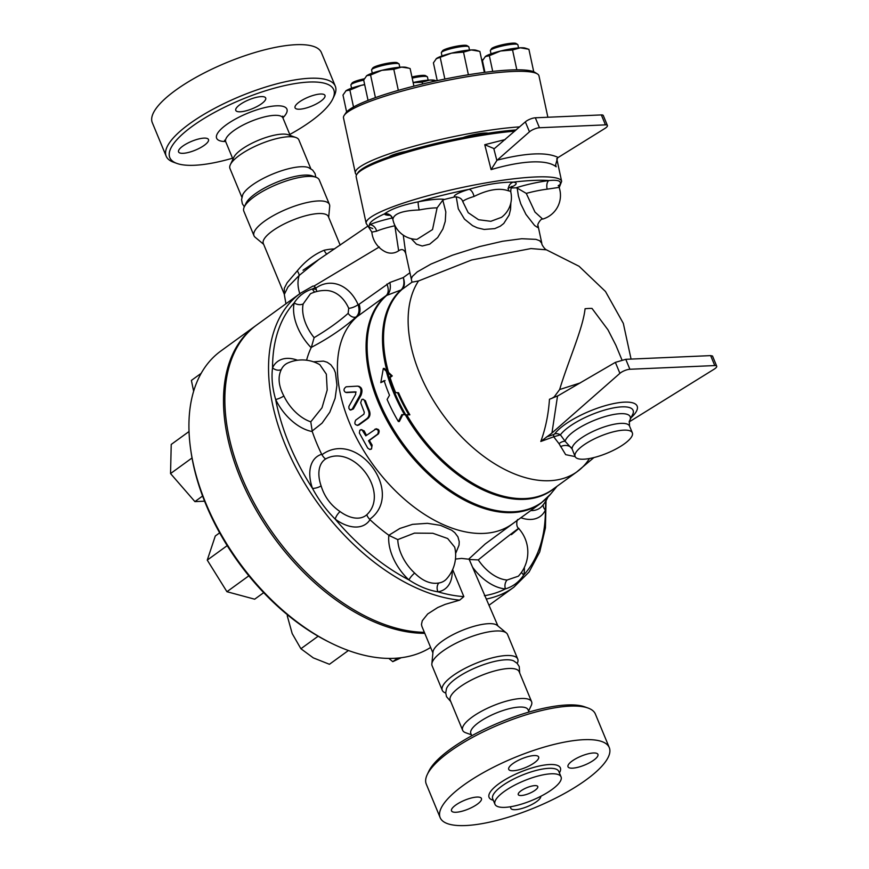 <?xml version="1.0" encoding="UTF-8"?>
<svg xmlns="http://www.w3.org/2000/svg" width="869" height="869" viewBox="0 0 869 869"><rect width="100%" height="100%" fill="white"/><g stroke="black" fill="none" stroke-linecap="round" stroke-linejoin="round"><path stroke-width="1.3" d="M450.75 701.544L446.503 696.656L445.732 692.865L446.46 688.715A37.66 11.123 -22.5 0 1 476.896 667.207A37.66 11.123 -22.5 0 1 513.644 660.874L517.098 663.297L519.238 666.534L519.695 672.986M528.613 711.081L531.209 705.574A37.313 11.015 157.5 0 0 531.6 701.728L519.173 671.726A37.313 11.015 157.5 0 0 480.481 675.821A37.313 11.015 157.5 0 0 450.229 700.284L462.656 730.286A37.313 11.015 157.5 0 0 465.643 732.73L471.378 734.794M588.041 708.039L584.631 706.812A88.703 26.189 157.5 0 0 499.762 722.378A88.703 26.189 157.5 0 0 428.754 771.379L427.211 774.659A91.517 27.026 -22.5 0 1 500.479 724.094A91.517 27.026 -22.5 0 1 588.041 708.039A91.517 27.026 -22.5 0 1 595.374 714.046L609.278 747.601A91.517 27.026 157.5 0 0 514.383 757.649A91.517 27.026 157.5 0 0 440.159 817.642A91.517 27.026 157.5 0 0 465.556 825.55A91.517 27.026 157.5 0 0 562.71 794.451A91.517 27.026 157.5 0 0 609.278 747.601M440.159 817.642L426.266 784.088A91.517 27.026 -22.5 0 1 427.211 774.659M534.837 785.619A10.558 3.118 -22.5 0 1 537.77 786.532A10.558 3.118 -22.5 0 1 529.21 793.451A10.558 3.118 -22.5 0 1 518.261 794.614A10.558 3.118 -22.5 0 1 523.627 789.204A10.558 3.118 -22.5 0 1 534.837 785.619M529.015 712.048L528.059 709.745A30.98 9.146 157.5 0 0 495.938 713.145A30.98 9.146 157.5 0 0 470.824 733.447L471.78 735.761M504.9 807.355A35.759 10.558 157.5 0 0 542.864 795.2A35.759 10.558 157.5 0 0 561.059 776.886A35.759 10.558 157.5 0 0 523.974 780.818A35.759 10.558 157.5 0 0 494.972 804.259A35.759 10.558 157.5 0 0 504.9 807.355M540.811 796.276A16.196 4.78 -22.5 0 1 526.962 806.758A16.196 4.78 -22.5 0 1 510.787 808.289A16.196 4.78 -22.5 0 1 510.929 806.671M572.117 761.038A16.196 4.78 -22.5 0 1 587.748 753.923A16.196 4.78 -22.5 0 1 597.926 754.379A16.196 4.78 -22.5 0 1 584.794 764.992A16.196 4.78 -22.5 0 1 568 766.762A16.196 4.78 -22.5 0 1 572.117 761.038M513.221 770.749A16.196 4.78 -22.5 0 1 508.723 769.347A16.196 4.78 -22.5 0 1 521.856 758.735A16.196 4.78 -22.5 0 1 538.639 756.953A16.196 4.78 -22.5 0 1 530.405 765.241A16.196 4.78 -22.5 0 1 513.221 770.749M477.32 804.194A16.196 4.78 -22.5 0 1 461.689 811.32A16.196 4.78 -22.5 0 1 451.511 810.864A16.196 4.78 -22.5 0 1 464.643 800.251A16.196 4.78 -22.5 0 1 481.437 798.47A16.196 4.78 -22.5 0 1 477.32 804.194M531.6 701.728A37.313 11.015 157.5 0 0 492.908 705.824A37.313 11.015 157.5 0 0 462.656 730.286M316.001 177.265L312.177 175.886A37.66 11.123 157.5 0 0 276.136 182.49A37.66 11.123 157.5 0 0 245.981 203.303L244.243 206.985A40.832 12.057 -22.5 0 1 276.939 184.424A40.832 12.057 -22.5 0 1 316.001 177.265A40.832 12.057 -22.5 0 1 319.281 179.937L329.449 204.487A40.832 12.057 157.5 0 0 287.107 208.973A40.832 12.057 157.5 0 0 253.998 235.738A40.832 12.057 157.5 0 0 255.16 237.27L263.622 244.276M315.827 177.2L315.067 173.615L312.655 170.118L308.452 167.554A37.313 11.015 157.5 0 0 272.649 174.061A37.313 11.015 157.5 0 0 242.723 194.775L241.571 199.566L242.332 203.737L244.33 206.811M332.805 98.86L334.348 95.59A91.517 27.026 157.5 0 0 335.293 86.161A91.517 27.026 157.5 0 0 240.398 96.22A91.517 27.026 157.5 0 0 166.185 156.203A91.517 27.026 157.5 0 0 173.528 162.21L176.928 163.437A88.703 26.189 -22.5 0 1 241.745 99.468A88.703 26.189 -22.5 0 1 332.805 98.86A88.703 26.189 -22.5 0 1 289.779 134.489M232.544 158.201A88.703 26.189 -22.5 0 1 194.439 165.273A88.703 26.189 -22.5 0 1 176.928 163.437M182.686 146.188A16.196 4.78 -22.5 0 1 198.306 139.062A16.196 4.78 -22.5 0 1 208.484 139.518A16.196 4.78 -22.5 0 1 195.351 150.141A16.196 4.78 -22.5 0 1 178.569 151.912A16.196 4.78 -22.5 0 1 182.686 146.188M261.2 96.611A16.196 4.78 -22.5 0 1 265.697 98.001A16.196 4.78 -22.5 0 1 252.564 108.614A16.196 4.78 -22.5 0 1 235.781 110.396A16.196 4.78 -22.5 0 1 244.015 102.107A16.196 4.78 -22.5 0 1 261.2 96.611M320.857 101.152A16.196 4.78 -22.5 0 1 305.236 108.277A16.196 4.78 -22.5 0 1 295.058 107.81A16.196 4.78 -22.5 0 1 308.191 97.198A16.196 4.78 -22.5 0 1 324.973 95.427A16.196 4.78 -22.5 0 1 320.857 101.152M335.293 86.161L321.4 52.607A91.517 27.026 157.5 0 0 226.505 62.655A91.517 27.026 157.5 0 0 152.292 122.648L166.185 156.203M310.809 168.705L298.903 139.963A37.313 11.015 157.5 0 0 295.916 137.519L288.258 134.76A30.98 9.146 157.5 0 0 258.614 140.202A30.98 9.146 157.5 0 0 233.815 157.311L230.35 164.675A37.313 11.015 157.5 0 0 229.959 168.521L241.864 197.263M432.892 652.912L421.889 626.364L421.476 624.387L422.28 620.727L427.711 613.948L437.726 607.54L445.221 604.346L459.668 600.153A181.632 109.309 -126 0 1 295.46 466.859A181.632 109.309 -126 0 1 300.478 293.222L256.789 324.919A181.632 109.309 54 0 0 254.552 503.792A181.632 109.309 54 0 0 424.365 632.328M256.116 325.419A181.632 109.309 54 0 0 255.432 325.918A181.632 109.309 54 0 0 253.813 505.91A181.632 109.309 54 0 0 424.778 633.327M430.622 647.448A181.632 109.309 -126 0 1 330.991 643.038A181.632 109.309 -126 0 1 190.724 449.762A181.632 109.309 -126 0 1 220.845 351.011L255.432 325.918M295.916 137.519A37.313 11.015 157.5 0 0 260.222 144.058A37.313 11.015 157.5 0 0 230.35 164.675M491.018 53.824L490.344 50.674A14.078 2.107 -12.1 0 1 490.431 50.337A14.078 2.107 -12.1 0 1 500.957 46.285A14.078 2.107 -12.1 0 1 517.652 44.493A14.078 2.107 -12.1 0 1 517.87 44.764L518.554 47.914M517.652 44.493L516.001 43.45A12.677 1.89 167.9 0 0 500.978 45.069A12.677 1.89 167.9 0 0 491.506 48.707L490.431 50.337M441.984 55.964L441.311 52.813A14.078 2.107 -12.1 0 1 441.398 52.466A14.078 2.107 -12.1 0 1 441.887 51.999A14.078 2.107 -12.1 0 1 455.823 47.556A14.078 2.107 -12.1 0 1 468.619 46.622A14.078 2.107 -12.1 0 1 468.836 46.904L469.51 50.044M468.619 46.622L466.968 45.59A12.677 1.89 167.9 0 0 455.454 46.426A12.677 1.89 167.9 0 0 442.918 50.424A12.677 1.89 167.9 0 0 442.473 50.847L441.398 52.466M372.258 73.137L371.584 69.987A14.078 2.107 -12.1 0 1 371.671 69.65A14.078 2.107 -12.1 0 1 384.902 64.979A14.078 2.107 -12.1 0 1 398.882 63.806A14.078 2.107 -12.1 0 1 399.11 64.078L399.783 67.228M398.882 63.806L397.242 62.764A12.677 1.89 167.9 0 0 384.652 63.828A12.677 1.89 167.9 0 0 372.747 68.021L371.671 69.65M351.565 88.182L350.891 85.032A14.078 2.107 -12.1 0 1 350.978 84.695A14.078 2.107 -12.1 0 1 363.709 80.133M364.285 78.797A12.677 1.89 167.9 0 0 352.054 83.066L350.978 84.695M412.178 78.123A14.078 2.107 -12.1 0 1 427.233 76.711A14.078 2.107 -12.1 0 1 427.45 76.983L428.135 80.133M427.233 76.711L425.582 75.668A12.677 1.89 167.9 0 0 411.928 76.972M485.499 56.387A21.117 3.15 -12.1 0 1 500.555 51.021L489.334 55.703L485.174 56.637A21.117 3.15 -12.1 0 1 485.174 56.637A21.117 3.15 -12.1 0 1 485.499 56.387L482.447 60.711L484.935 72.333M533.729 71.769L528.895 49.272L520.335 47.795A21.117 3.15 -12.1 0 1 525.039 48.077L527.592 48.849M520.335 47.795L512.558 49.978L500.555 51.021A21.117 3.15 -12.1 0 1 520.335 47.795M484.37 72.399L479.862 51.401L471.302 49.935A21.117 3.15 -12.1 0 1 475.995 50.217L478.547 50.978M463.525 52.118L451.522 53.15A21.117 3.15 -12.1 0 1 471.302 49.935L463.525 52.118L468.391 74.756M436.466 58.516A21.117 3.15 -12.1 0 1 451.522 53.15L436.14 58.777A21.117 3.15 -12.1 0 1 436.14 58.777A21.117 3.15 -12.1 0 1 436.466 58.516L433.414 62.85L437.237 80.665M393.798 69.292L381.795 70.335A21.117 3.15 -12.1 0 1 401.576 67.119L393.798 69.292L398.328 90.365M401.576 67.119A21.117 3.15 -12.1 0 1 406.268 67.391L408.821 68.162L401.576 67.119M413.905 86.15L410.135 68.586L408.821 68.162M370.574 75.016L366.74 75.701A21.117 3.15 -12.1 0 1 381.795 70.335L370.574 75.016L375.43 97.643M366.74 75.701L366.381 75.983A21.117 3.15 -12.1 0 1 366.414 75.951A21.117 3.15 -12.1 0 1 366.74 75.701L363.676 80.024L368.054 100.391M349.881 90.061L346.047 90.745A21.117 3.15 -12.1 0 1 361.102 85.379L349.881 90.061L353.52 107.017M364.676 84.684L361.102 85.379A21.117 3.15 -12.1 0 1 364.654 84.554M346.047 90.745L345.688 91.028A21.117 3.15 -12.1 0 1 345.721 90.995A21.117 3.15 -12.1 0 1 346.047 90.745L342.983 95.069L346.612 111.949M413.133 82.533A21.117 3.15 -12.1 0 1 429.916 80.024L422.138 82.197L413.144 82.631M436.39 80.85L429.916 80.024A21.117 3.15 -12.1 0 1 434.619 80.306L436.412 80.839M492.712 71.41L489.334 55.703M516.827 69.824L512.558 49.978M444.863 79.068L440.301 57.832M422.53 84.011L422.138 82.197M483.055 59.483A12.677 1.89 167.9 0 0 481.665 59.787M481.904 60.939A14.078 2.107 -12.1 0 1 482.469 60.819M482.86 65.36A21.117 3.15 -12.1 0 1 483.414 65.24M483.446 65.371L482.882 65.457M463.123 137.53A15.49 2.314 -12.1 0 1 488.139 133.207M389.182 156.822A15.49 2.314 -12.1 0 1 406.008 151.402M537.4 73.93L534.924 72.377A97.86 14.621 167.9 0 0 510.581 69.976A97.86 14.621 167.9 0 0 410.95 86.911A97.86 14.621 167.9 0 0 345.775 113.003L344.157 115.436A99.968 14.936 -12.1 0 1 410.744 88.779A99.968 14.936 -12.1 0 1 512.525 71.486A99.968 14.936 -12.1 0 1 537.4 73.93A99.968 14.936 -12.1 0 1 538.986 75.896L547.872 117.25M519.662 126.874A99.968 14.936 167.9 0 0 412.579 146.622A99.968 14.936 167.9 0 0 355.345 173.007L343.505 117.88A99.968 14.936 -12.1 0 1 344.157 115.436M355.345 173.007A99.968 14.936 167.9 0 0 356.605 174.745M388.856 658.42L392.777 661.657L401.272 657.714M397.687 658.105L392.777 661.657M201.206 373.301L191.386 380.426L193.646 391.256M202.596 496.025L194.906 501.609L204.573 501.185M189.04 431.513L171.226 444.439L170.541 473.572L194.906 501.609M192.027 457.974L170.541 473.572M263.687 592.669L254.671 599.197L226.939 591.713L207.256 560.114L215.295 535.999L219.651 532.838M227.2 545.634L207.256 560.114M248.827 575.832L226.939 591.713M287.693 615.002L287.226 615.719L292.19 633.588L300.902 648.73L313.285 657.866L329.427 664.285L348.404 650.512M318.141 636.217L300.902 648.73M287.943 615.198L287.226 615.719M631.068 359.082L623.323 323.377L605.487 291.495L579.047 266.262L546.416 249.827L530.959 248.567L471.737 259.95L418.532 280.948A125.299 75.407 54 0 0 450.761 424.8A125.299 75.407 54 0 0 576.614 472.063M577.342 471.541A125.299 75.407 54 0 0 589.475 458.528M540.8 441.463L551.945 433.023L557.54 395.938L549.469 399.273C548.426 414.556 545.526 428.623 540.8 441.463L553.705 436.814L559.028 443.69L565.665 454.65L575.126 456.605M551.576 398.513L554.216 396.883L559.636 389.54C568.5 360.19 582.947 328.558 585.076 308.745A49.283 14.556 -22.5 0 1 588.726 308.462A49.283 14.556 -22.5 0 1 592.017 308.441L607.974 329.829L615.871 345.254L621.954 359.929M418.532 280.948L411.982 282.186L405.769 253.531C404.237 249.457 401.869 248.545 398.654 250.804A23.148 17.174 87.5 0 1 384.695 251.467A24.636 24.636 0 0 1 371.845 232.11L376.581 231.197A24.636 3.682 -12.1 0 1 394.852 225.777L394.961 225.614M557.04 486.271L550.74 493.95A129.394 77.873 -126 0 1 410.874 453.759A129.394 77.873 -126 0 1 386.987 295.167A14.078 9.179 69.8 0 0 389.855 282.501L359.158 304.226C360.733 309.733 360.146 313.807 357.398 316.446L386.053 295.656L401.011 289.974A7.039 5.616 -131.7 0 0 402.021 289.42L402.043 289.399C404.628 286.792 405.03 282.849 403.281 277.569C404.596 283.088 403.857 287.204 401.065 289.92A7.039 5.399 -131.3 0 0 402.043 289.399L411.982 282.186M383.316 368.467L384.304 368.423L392.267 375.929L389.497 377.917A125.342 75.44 54 0 0 394.874 392.549L398.545 392.723A125.299 75.407 54 0 0 409.864 414.817L408.897 414.861A126.711 76.255 -126 0 1 397.6 392.766L393.918 392.592A126.765 76.287 -126 0 1 388.541 377.95L391.311 375.973L383.316 368.467L380.807 382.642L384.12 380.633A127.917 76.983 54 0 0 389.508 395.265L387.107 399.425A128.797 77.515 54 0 0 398.36 421.53L401.847 414.622L408.897 414.861M190.724 449.762L191.028 451.826A178.818 107.615 54 0 0 329.112 642.104L330.991 643.038M398.36 421.53L399.349 421.487L402.792 414.643M397.6 392.766L398.545 392.723M393.918 392.592L394.874 392.549M388.541 377.95L389.497 377.917M391.311 375.973L392.267 375.929M380.807 382.642L385.097 380.589M355.432 391.908L355.769 394.091L348.903 406.377L348.903 408.376L349.914 409.842L352.195 409.19L360.048 395.08C361.808 390.138 360.972 387.15 357.539 386.129L346.166 386.792C343.527 388.791 343.32 390.648 345.536 392.364L355.291 391.854M359.245 386.401L357.539 386.129M358.571 386.347C361.993 387.335 362.818 390.29 361.059 395.199L353.346 408.962L350.631 410.07M356.16 392.038L346.579 392.603M374.897 429.232C378.145 429.167 379.058 430.807 377.646 434.142L368.543 440.746L371.845 446.829L371.443 448.752L369.836 449.512L367.706 448.089L359.364 432.99L359.82 430.242L361.928 429.699L365.795 435.836L376.288 428.721M375.745 428.982C378.982 428.906 379.883 430.524 378.46 433.837L369.358 440.442A129.535 77.96 54 0 0 372.128 445.102L371.519 448.958L370.759 449.327M369.358 440.442L368.543 440.746M360.896 429.579L364.144 430.85A129.535 77.96 54 0 0 366.501 435.326M355.725 420.118C354.096 423.496 354.834 425.158 357.941 425.126L367.044 418.521C369.108 416.62 369.575 414.068 368.467 410.863L364.307 400.305L363.253 399.284L361.83 399.468L360.678 402.738L364.296 412.254L363.915 414.165L355.725 420.118M357.159 425.441L358.854 425.017L357.159 425.441M362.829 399.186L365.447 400.75A129.535 77.96 54 0 0 369.401 410.809C370.498 413.981 370.02 416.512 367.956 418.413L358.854 425.017M334.554 248.936A35.205 10.395 157.5 0 0 324.18 250.239A8.451 4.236 -102.2 0 0 326.885 254.139M324.18 250.239C314.176 254.291 305.215 261.167 297.285 270.846A8.451 2.748 -130.7 0 1 299.142 275.473L318.163 260.048M297.285 270.846L287.15 282.74L284.272 288.334L284.304 294.417L287.976 286.976L299.142 275.473C297.404 281.013 297.654 287.204 299.903 294.015M316.805 291.506L316.24 289.442A7.039 4.236 54 0 0 315.816 288.15L314.133 285.999L312.655 286.227M284.304 294.406L285.944 303.77M517.229 663.427L517.316 663.264A40.832 12.057 157.5 0 0 517.728 659.05A40.832 12.057 157.5 0 0 475.397 663.536A40.832 12.057 157.5 0 0 442.278 690.301A40.832 12.057 157.5 0 0 445.558 692.984L445.732 693.049M517.728 659.05L507.561 634.511A40.832 12.057 157.5 0 0 506.399 632.98A40.832 12.057 157.5 0 0 465.23 638.997A40.832 12.057 157.5 0 0 431.86 663.851A40.832 12.057 157.5 0 0 432.11 665.763L442.278 690.301M253.998 235.738L243.831 211.189A40.832 12.057 -22.5 0 1 244.243 206.985M328.667 217.337L329.699 206.398A40.832 12.057 157.5 0 0 329.449 204.487M560.396 434.837A7.039 6.05 36.1 0 0 554.759 433.848L553.803 434.467A7.039 1.76 -107.9 0 0 553.705 436.814L560.396 434.837A40.278 11.894 -22.5 0 1 604.65 410.059A40.278 11.894 -22.5 0 1 632.99 413.742L629.319 421.28A35.162 10.385 -22.5 0 0 603.466 417.044A35.162 10.385 -22.5 0 0 565.122 441.3L560.396 434.837M575.104 456.529A30.98 9.146 -22.5 0 1 590.855 440.681A30.98 9.146 -22.5 0 1 623.736 430.144A30.98 9.146 -22.5 0 1 632.339 432.827A30.98 9.146 -22.5 0 1 607.214 453.129A30.98 9.146 -22.5 0 1 575.104 456.529L572.095 448.915A8.451 6.279 -15.2 0 0 560.548 446.623M559.028 443.69A8.451 6.148 132.5 0 1 565.122 441.3L572.095 448.915A30.98 9.146 -22.5 0 1 589.28 433.251A30.98 9.146 -22.5 0 1 620.933 423.377A30.98 9.146 -22.5 0 1 629.525 426.049L629.319 421.28M551.945 433.023L619.912 373.333A7.039 2.075 -22.5 0 1 629.895 369.26L714.763 365.567A7.039 2.075 -22.5 0 1 716.708 366.175A7.039 2.075 -22.5 0 1 714.057 369.238L629.102 421.943M558.17 395.699L615.361 362.373L625.767 359.321L629.895 369.26M580.383 382.881L559.636 389.54M716.708 366.175L712.515 356.029L710.636 355.617L625.767 359.321M558.104 157.474C546.72 151.89 526.429 152.781 497.231 160.135L529.471 131.816A7.039 2.075 -22.5 0 1 539.453 127.743L605.454 124.864A7.039 2.075 -22.5 0 1 607.409 125.473A7.039 2.075 -22.5 0 1 604.759 128.536L557.572 157.854L555.617 164.914L556.16 166.783L554.748 165.762C549.903 162.785 542.299 161.504 531.947 161.927C521.509 162.405 509.375 164.545 495.536 168.347L491.094 169.607L496.862 160.493L493.766 148.48L484.761 144.71L491.094 169.607M607.409 125.473L603.292 115.534A7.039 2.075 157.5 0 0 601.337 114.925L535.326 117.793A7.039 2.075 157.5 0 0 525.343 121.877L494.657 148.382M505.226 139.54L484.761 144.71M559.201 187.617L561.646 181.393A99.968 14.936 167.9 0 0 535.185 176.983A99.968 14.936 167.9 0 0 426.451 196.133A99.968 14.936 167.9 0 0 366.164 223.366L356.171 176.852A99.968 14.936 -12.1 0 1 356.822 174.397A99.968 14.936 -12.1 0 1 416.772 149.522A99.968 14.936 -12.1 0 1 514.796 131.143M516.186 129.926A98.566 14.719 167.9 0 0 418.532 147.839A98.566 14.719 167.9 0 0 357.898 172.779L356.822 174.397M367.174 514.383A34.706 20.889 -126 0 1 340.072 511.58A7.039 2.65 -53.8 0 0 335.217 519.151A41.647 25.071 54 0 0 370.009 519.716L369.64 519.336C405.584 493.505 357.561 428.504 321.932 454.748C323.844 457.724 325.212 459.038 326.06 458.713C354.031 443.961 389.779 492.365 367.174 514.383C366.555 515.013 367.381 516.664 369.64 519.336M340.072 511.58C330.774 505.28 324.452 496.72 321.117 485.923A7.039 2.509 -19.2 0 1 312.471 488.356C318.565 499.74 326.147 510.005 335.217 519.151A178.818 107.615 -126 0 0 408.941 579.927C418.695 586.303 428.374 590.268 437.998 591.832A41.647 25.071 54 0 0 452.206 570.488M310.776 421.813A34.706 20.889 -126 0 1 283.87 395.992C278.547 385.879 277.678 377.092 281.263 369.618A34.706 20.889 -126 0 1 287.889 362.96A35.205 35.205 0 0 1 319.846 364.708L326.342 374.159L327.2 390.018L321.997 407.778L310.776 421.813L312.264 431.545A137.986 83.044 -126 0 0 321.682 454.281L321.932 454.748M306.594 360.222A137.986 83.044 -126 0 1 311.167 347.687L311.341 347.361C329.014 338.052 343.907 327.939 356.04 316.989L357.344 316.49A129.535 77.96 54 0 0 374.973 467.305A129.535 77.96 54 0 0 512.362 523.931L541.018 503.14A129.535 77.96 54 0 1 403.596 446.46A129.535 77.96 54 0 1 386.053 295.656A14.078 8.473 54 0 0 386.911 284.087M312.112 431.057L322.073 423.127L329.775 412.232L335.119 398.317L336.944 385.184L335.445 372.79L333.946 369.053L330.883 364.828L327.222 362.275L323.453 361.113L313.437 361.797M455.606 553.531L459.038 545.124L459.234 541.669L457.92 536.836L454.791 532.686L451.706 530.231L440.453 525.354L427.385 523.323L412.536 524.355L399.849 528.461L388.867 535.261A137.986 83.044 -126 0 1 370.009 519.716M455.454 559.06L461.624 558.419L468.663 559.18L485.195 543.983L516.61 520.846M389.29 535.543L397.774 539.606L414.459 533.11L432.86 533.273L447.644 538.508L454.693 547.144A35.205 35.205 0 0 1 446.623 578.852A34.706 20.889 -126 0 1 438.867 582.99A7.039 5.377 -99.3 0 0 437.998 591.832A178.818 107.615 -126 0 0 463.84 596.612L452.64 569.564M438.867 582.99C430.763 584.37 422.692 581.068 414.654 573.073A7.039 1.781 -47.3 0 0 408.941 579.927A41.647 25.071 54 0 1 388.867 535.261M459.668 600.153L463.84 596.612M506.399 632.98L497.242 625.398A35.205 10.395 157.5 0 0 461.743 630.59A35.205 10.395 157.5 0 0 432.979 652.011L431.86 663.851M518.326 576.201L507.094 580.014A34.706 20.889 -126 0 1 488.954 571.78A34.706 20.889 -126 0 1 478.276 559.897L469.249 559.527L497.937 625.973M469.249 559.527L468.663 559.18M281.263 369.618A7.039 5.333 25.1 0 1 272.54 367.815C271.313 377.602 272.345 388.161 275.658 399.468A41.647 25.071 54 0 0 312.264 431.545M314.839 292.049A7.039 5.029 93.8 0 1 312.525 288.921C304.617 291.441 298.502 296.101 294.189 302.89A41.647 25.071 54 0 0 311.167 347.687M478.276 559.897C503.911 539.117 532.719 517.174 511.417 534.652M518.304 576.234A35.205 35.205 0 0 0 518.456 528.243L518.456 528.243C515.599 526.234 517.098 518.717 517.87 519.597M521.585 572.171A7.039 4.953 -167.6 0 0 523.768 574.93A41.647 25.071 54 0 0 524.376 567.348M507.094 580.014A7.039 5.029 -86.2 0 0 505.432 588.889C513.047 586.586 519.151 581.937 523.768 574.93A178.818 107.615 -126 0 0 545.417 509.994L545.732 501.196M543.288 504.661A7.039 5.333 -154.9 0 0 545.417 509.994A41.647 25.071 54 0 1 520.889 517.75M311.341 347.361L314.122 337.65A34.706 20.889 -126 0 1 303.172 303.933L310.439 293.755A35.205 35.205 0 0 1 326.016 290.463A35.173 26.092 87.5 0 1 348.458 307.735A35.173 26.092 87.5 0 1 348.719 308.299A7.039 2.194 156.3 0 0 358.104 304.628A42.201 31.317 -92.5 0 0 315.816 288.15M359.158 304.226L358.104 304.628C359.755 310.103 359.06 314.23 356.04 316.989A7.039 5.149 52 0 1 348.154 313.34C338.932 321.573 327.58 329.677 314.122 337.65M348.719 308.299L348.154 313.34M303.172 303.933A7.039 4.953 12.4 0 1 294.189 302.89A178.818 107.615 -126 0 0 272.54 367.815A41.647 25.071 54 0 1 297.556 360.244M283.87 395.992A7.039 1.629 -25.6 0 1 275.658 399.468A178.818 107.615 -126 0 0 312.471 488.356A41.647 25.071 54 0 1 321.682 454.281M392.419 217.956A31.675 4.736 167.9 0 0 369.466 224.799A7.039 5.551 -113.3 0 1 376.581 231.197M405.769 253.531L403.27 235.141M394.852 225.777L398.654 250.804M419.162 209.983A24.636 3.682 -12.1 0 1 437.085 207.908L432.534 229.568L417.011 239.366A24.636 24.636 0 0 1 392.864 219.357A7.039 6.963 -11.1 0 0 392.853 219.336L392.864 219.357C393.809 213.687 402.575 210.559 419.162 209.983A7.039 0.858 78.9 0 1 418.293 201.825C402.314 204.986 391.05 208.994 384.489 213.872A97.154 14.512 -12.1 0 0 369.466 224.799L368.771 226.939L372.736 228.558M511.048 188.008A67.586 10.091 -12.1 0 1 516.012 187.834L517.185 188.062L518.391 195.959L520.759 203.802L525.919 214.361L534.641 225.527L537.65 227.482L538.009 225.56L541.822 243.331L539.692 240.735L535.967 239.366L521.758 238.725L502.64 241.245L479.634 246.568L452.412 255.204L430.937 264.1L417.229 271.91L412.297 276.494L411.309 279.003M411.211 238.66L416.479 244.189L422.225 246.003L429.721 244.146L437.65 237.563L442.897 228.992L445.254 221.378L445.819 211.917L442.799 200.163L444.493 199.457A67.586 10.091 -12.1 0 1 454.368 197.024L456.236 196.85L458.3 208.832L464.47 219.118L472.595 225.668L477.255 227.808L484.152 229.449L494.787 228.612L500.272 226.19L503.759 223.485L509.169 215.001L510.559 209.288L510.853 202.857M456.236 196.85C459.94 197.535 462.112 199.11 462.753 201.575A24.636 3.682 -12.1 0 1 463.601 200.772A24.636 3.682 -12.1 0 1 474.018 196.47C488.009 189.518 499.523 187.65 508.561 190.854A7.039 6.409 97.4 0 1 513.318 182.132C500.24 182.099 485.434 184.51 468.912 189.355A31.675 4.736 167.9 0 0 454.368 197.024M558.908 185.51A7.039 5.551 -113.3 0 1 559.517 185.412C562.167 181.176 558.637 179.568 548.915 180.578A31.675 4.736 167.9 0 0 516.012 187.834M517.185 188.062L526.266 193.396A24.636 3.682 -12.1 0 1 530.209 192.375A24.636 3.682 -12.1 0 1 547.144 189.17A7.039 3.498 82.8 0 1 548.915 180.578A97.154 14.512 -12.1 0 0 513.318 182.132A31.675 4.736 167.9 0 1 511.559 187.063M547.144 189.17L559.115 187.378L559.017 185.13L558.191 185.749M537.998 225.527L538.009 225.571C536.705 225.299 540.92 218.162 542.669 219.086L534.967 212.058L526.266 193.396M474.018 196.47A7.039 3.465 73 0 0 468.912 189.355A97.154 14.512 -12.1 0 0 418.293 201.825A31.675 4.736 167.9 0 1 444.493 199.457M508.561 190.854A24.636 3.682 -12.1 0 1 510.755 191.832C510.907 187.954 511.385 186.118 512.199 186.324L507.952 188.388M510.755 191.832A24.636 24.636 0 0 1 501.489 217.326L490.822 221.302L478.547 219.727L468.217 212.699L462.753 201.575M390.083 215.034L389.29 214.925C389.964 214.437 391.148 215.903 392.853 219.336A7.039 6.963 -11.1 0 0 384.489 213.872A31.675 4.736 167.9 0 0 390.17 215.338M437.085 207.908L442.799 200.163M340.17 245.101L328.363 216.587A35.205 10.395 157.5 0 0 291.865 220.454A35.205 10.395 157.5 0 0 263.318 243.526L284.196 293.928M401.065 289.92L401.011 289.974A125.44 75.494 54 0 0 386.901 370.781M559.397 772.878A38.584 11.395 157.5 0 0 520.357 772.096A38.584 11.395 157.5 0 0 493.31 800.251M494.972 804.259L492.701 798.796A35.759 10.558 -22.5 0 1 521.704 775.344A35.759 10.558 -22.5 0 1 558.789 771.422L561.059 776.886M282.881 117.826A38.019 11.221 157.5 0 0 271.986 106.235A38.019 11.221 157.5 0 0 225.158 125.636A38.019 11.221 157.5 0 0 225.636 141.538M224.539 140.257L225.723 141.734A30.98 9.146 -22.5 0 1 250.848 121.432A30.98 9.146 -22.5 0 1 282.968 118.032L282.762 116.142M388.508 372.301A125.299 75.407 -126 0 1 402.021 289.42M395.612 392.582A125.299 75.407 -126 0 1 390.062 377.526M577.027 471.769L552.727 489.41A125.299 75.407 -126 0 1 406.692 414.774M386.26 371.128A126.82 76.32 54 0 0 404.541 414.698M405.682 414.73A126.711 76.255 -126 0 1 394.667 392.625M389.116 377.57A126.711 76.255 -126 0 1 387.552 372.345M405.258 414.719A125.44 75.494 54 0 0 554.748 487.933M353.346 408.962L352.369 408.908M361.059 395.199L360.048 395.08M372.128 445.102L371.345 445.449M378.46 433.837L377.646 434.142M364.144 430.85L363.275 431.046M367.956 418.413L367.044 418.521M369.401 410.809L368.467 410.863M365.447 400.75L364.469 400.696M314.133 285.999L379.329 246.948M553.803 434.467L546.438 436.998M631.459 417.381A45.655 13.48 157.5 0 0 612.83 403.759A45.655 13.48 157.5 0 0 554.759 433.848M615.361 362.373L619.912 373.333M710.636 355.617L714.763 365.567M529.471 131.816L525.343 121.877M605.454 124.864L601.337 114.925M539.453 127.743L535.326 117.793M321.117 485.923A34.706 20.889 -126 0 1 319.944 466.566A34.706 20.889 -126 0 1 326.06 458.713M414.654 573.073A34.706 20.889 -126 0 1 401 553.564A34.706 20.889 -126 0 1 397.774 539.606M316.24 289.442A41.647 25.071 54 0 0 312.525 288.921A178.818 107.615 -126 0 1 315.534 287.476M472.595 567.218A41.647 25.071 54 0 0 505.432 588.889A178.818 107.615 -126 0 1 484.391 595.721M546.047 500.674L545.428 527.863L539.725 551.934L529.08 571.998L513.84 587.227A181.632 109.309 -126 0 1 486.651 598.98M547.872 497.177A35.205 35.205 0 0 1 541.963 506.225A34.706 20.889 -126 0 1 532.284 510.559A34.706 20.889 -126 0 1 530.796 510.559M409.896 272.768L403.281 277.569L389.855 282.501M558.886 185.673A31.675 4.736 167.9 0 0 559.517 185.412A97.154 14.512 -12.1 0 1 558.973 186.878M225.723 141.734L232.946 159.168M282.968 118.032L290.181 135.455M576.625 472.052L593.929 457.572M367.783 226.157L303.042 270.237M632.339 432.827L629.525 426.049M561.646 181.393L556.757 158.636M312.97 286.042L300.478 293.222M371.845 232.11L366.164 223.366M542.669 219.086A24.636 24.636 0 0 0 559.115 187.367M541.822 243.331C541.191 243.896 544.613 249.284 546.492 249.848M550.74 493.95L541.018 503.14M513.84 587.227L489.269 605.063"/></g></svg>
